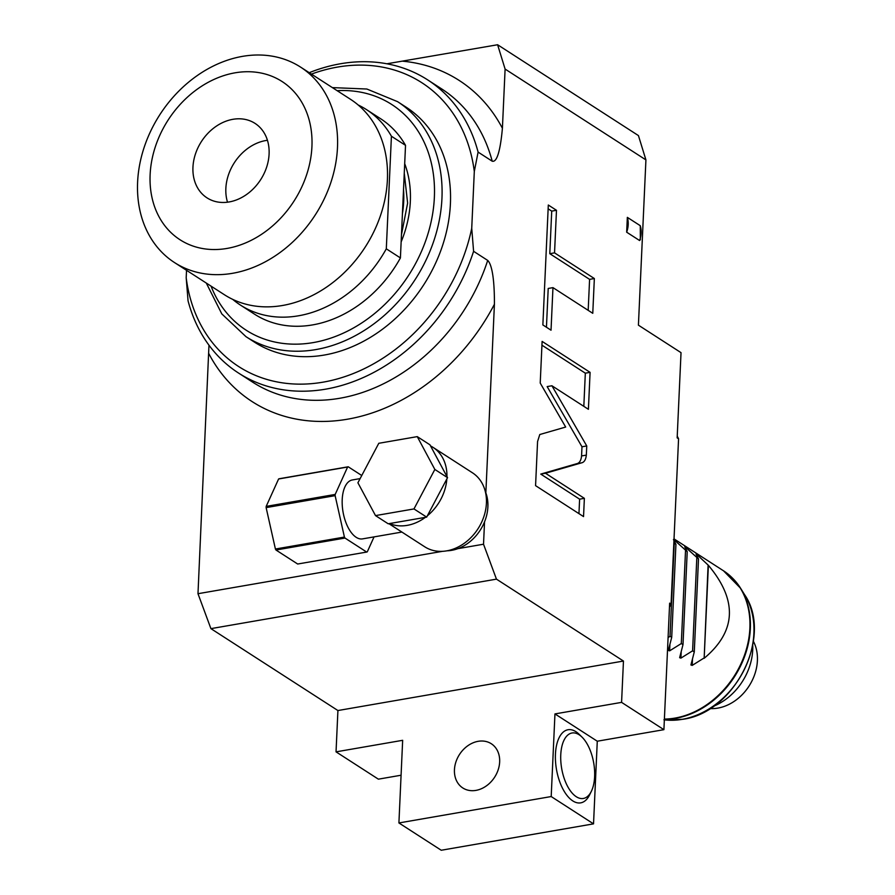 <?xml version="1.0" encoding="UTF-8"?>
<svg xmlns="http://www.w3.org/2000/svg" width="895" height="895" viewBox="0 0 895 895"><rect width="100%" height="100%" fill="white"/><g stroke="black" fill="none" stroke-linecap="round" stroke-linejoin="round"><path stroke-width="1.34" d="M669.471 607.213A188.286 149.711 -57.2 0 0 671.071 604.047L678.567 438.785A188.286 149.711 -57.2 0 0 677.235 436.122M678.567 438.785L677.157 437.868L681.028 352.652L638.415 325.165L645.921 159.903L505.104 69.072L502.408 128.276C499.343 161.85 494.185 161.626 492.205 161.201A174.435 138.703 -57.2 0 0 441.727 88.952L427.62 79.856A174.435 138.703 122.8 0 1 478.098 152.094L492.205 161.201M671.071 604.047L669.65 603.14L663.911 729.671L621.577 702.374L623.457 661.047L496.456 579.143L210.918 628.637L197.985 593.709L208.971 345.213M478.098 152.094L474.305 171.482L471.732 228.292L473.589 251.305L487.697 260.411C489.442 262.022 494.555 268.903 494.42 304.255L485.851 492.876M484.542 521.863L483.524 544.216L496.456 579.143M626.668 232.197L627.339 217.362L640.272 225.697L640.339 239.681L639.601 240.531L626.668 232.197A23.538 18.717 -57.2 0 0 627.339 217.362M539.786 434.522L537.571 441.515L535.568 485.649L583.54 516.594L584.368 498.336L545.502 473.265L581.448 462.883C584.189 462.346 585.811 459.761 586.337 455.119L586.751 445.956L551.924 385.767L588.407 409.306L590.085 372.354L542.113 341.409L540.222 383.06L565.674 427.049L539.786 434.522M552.965 287.631L592.77 313.306L594.347 278.535L554.542 252.86L556.477 210.291L548.311 205.022L542.862 324.93L551.029 330.199L552.965 287.631L548.21 288.458L546.442 327.246M210.918 628.637L337.918 710.54L336.039 751.856L378.372 779.165L401.083 775.227M336.039 751.856L402.661 740.31L398.913 822.952L441.246 850.25L593.53 823.859L597.278 741.217L663.911 729.671M473.589 251.305A174.435 138.703 122.8 0 1 238.517 373.036A174.435 138.703 122.8 0 1 188.051 300.798L186.194 277.774L186.529 270.312M623.457 661.047L337.918 710.54M398.913 822.952L551.197 796.55L554.956 713.919L621.577 702.374M475.939 790.386A26.302 20.921 -57.2 0 0 498.191 769.756A26.302 20.921 -57.2 0 0 491.31 743.745A26.302 20.921 -57.2 0 0 478.165 741.317A26.302 20.921 -57.2 0 0 455.913 761.947A26.302 20.921 -57.2 0 0 462.793 787.958A26.302 20.921 -57.2 0 0 475.939 790.386M554.956 713.919L597.278 741.217M551.197 796.55L593.53 823.859M591.371 791.269L589.637 794.827A37.098 18.146 -99.8 0 1 572.789 800.902A37.098 18.146 -99.8 0 1 555.448 754.105A37.098 18.146 -99.8 0 1 575.932 731.696A37.098 18.146 -99.8 0 1 579.143 734.303L581.974 737.066A33.227 16.255 80.2 0 0 579.099 734.739A33.227 16.255 80.2 0 0 560.762 754.809A33.227 16.255 80.2 0 0 576.279 796.718A33.227 16.255 80.2 0 0 591.371 791.269A33.227 16.255 80.2 0 0 581.974 737.066M483.524 544.216L457.826 548.669M442.555 551.32L197.985 593.709M447.041 550.794A40.152 31.929 -57.2 0 0 451.684 550.324A40.152 31.929 -57.2 0 0 485.303 491.467M388.889 523.676L424.722 546.789A44.023 35.006 -57.2 0 0 464.035 543.444A44.023 35.006 -57.2 0 0 486.421 503.225A44.023 35.006 -57.2 0 0 472.448 472.795L432.945 447.31A44.023 35.006 -57.2 0 0 430.551 445.923L429.958 444.815L417.26 436.626L378.786 443.293L357.911 482.785L375.508 515.598L413.971 508.931L434.847 469.45L417.26 436.626M375.508 515.598L388.206 523.788L389.504 523.564A44.023 35.006 -57.2 0 0 425.371 517.355L426.669 517.12L427.374 515.788A44.023 35.006 -57.2 0 0 446.84 478.97L447.545 477.639L446.952 476.532A44.023 35.006 -57.2 0 0 432.945 447.31M401.9 532.066L362.553 538.88A29.904 14.633 -99.8 0 1 356.188 537.313A29.904 14.633 80.2 0 1 342.282 505.675A29.904 14.633 80.2 0 1 352.339 479.955L360.126 478.601M446.952 476.532L430.551 445.923M447.545 477.639L434.847 469.45M427.374 515.788L446.84 478.97M426.669 517.12L413.971 508.931M389.504 523.564L425.371 517.355M361.759 475.513L348.211 466.776A43.743 21.402 80.2 0 0 347.607 467.022L335.189 494.432A43.743 21.402 80.2 0 0 335.133 495.651L344.418 537.067A43.743 21.402 80.2 0 0 344.978 538.052L366.693 552.058L297.677 564.018L275.973 550.011A43.743 21.402 80.2 0 1 275.414 549.027L266.128 507.61A43.743 21.402 80.2 0 1 266.184 506.391L278.602 478.982A43.743 21.402 80.2 0 1 279.206 478.747L348.211 466.776M366.693 552.058A43.743 21.402 -99.8 0 0 367.297 551.823L374.054 536.888M347.607 467.022L278.602 478.982M335.189 494.432L266.184 506.391M335.133 495.651L266.128 507.61M344.418 537.067L275.414 549.027M344.978 538.052L275.973 550.011M471.732 228.292A168.898 134.306 122.8 0 1 323.095 382.154A168.898 134.306 122.8 0 1 186.194 277.774M311.426 74.106A168.898 134.306 122.8 0 1 474.305 171.482M254.46 342.136A139.833 111.181 -57.2 0 0 379.312 331.519A139.833 111.181 -57.2 0 0 450.409 203.803A139.833 111.181 -57.2 0 0 406.039 107.12L397.57 101.661A139.833 111.181 122.8 0 1 441.951 198.343A139.833 111.181 122.8 0 1 370.843 326.06A139.833 111.181 122.8 0 1 245.991 336.677L254.46 342.136M309.222 72.685A174.435 138.703 122.8 0 1 427.62 79.856M386.897 63.78L497.609 44.75L638.437 135.581L645.921 159.903M505.104 69.072L497.609 44.75M391.417 136.241L386.304 248.821L400.412 257.928L402.426 213.636A100.229 79.7 -57.2 0 0 403.69 201.509A100.229 79.7 -57.2 0 0 403.522 189.617L405.524 145.337L391.417 136.241A116.294 92.476 -57.2 0 0 366.469 109.604A116.294 92.476 -57.2 0 0 358.157 104.972M402.426 213.636L403.522 189.617M386.304 248.821A116.294 92.476 122.8 0 1 240.408 305.061A116.294 92.476 122.8 0 1 232.756 299.4M405.524 145.337A116.294 92.476 -57.2 0 0 380.588 118.711L366.469 109.604M400.412 257.928A116.294 92.476 122.8 0 1 254.516 314.167L240.408 305.061M300.575 67.103L350.504 99.3A116.294 92.476 122.8 0 1 387.401 179.716A116.294 92.476 -57.2 0 1 328.264 285.93A116.294 92.476 -57.2 0 1 224.432 294.757L174.503 262.559A116.294 92.476 -57.2 0 0 278.345 253.732A116.294 92.476 -57.2 0 0 337.482 147.507A116.294 92.476 122.8 0 0 300.575 67.103A116.294 92.476 122.8 0 0 196.743 75.93A116.294 92.476 122.8 0 0 137.606 182.155A116.294 92.476 -57.2 0 0 174.503 262.559M150.125 174.648A94.143 74.856 -57.2 0 0 227.039 248.43A94.143 74.856 -57.2 0 0 311.93 146.612A94.143 74.856 122.8 0 0 235.016 72.831A94.143 74.856 122.8 0 0 150.125 174.648M192.951 167.231A44.302 35.229 122.8 0 1 215.482 126.766A44.302 35.229 122.8 0 1 255.041 123.398A44.302 35.229 122.8 0 1 269.093 154.029A44.302 35.229 -57.2 0 1 246.572 194.495A44.302 35.229 -57.2 0 1 207.013 197.862A44.302 35.229 -57.2 0 1 192.951 167.231M267.437 140.291A44.302 35.229 -57.2 0 0 225.853 188.453A44.302 35.229 -57.2 0 0 227.509 202.192M590.085 372.354L585.33 373.181L541.945 345.19M583.82 406.341L585.33 373.181M551.924 385.767L547.158 386.595L581.985 446.784L586.751 445.956M545.502 473.265L540.748 474.093L576.693 463.711C579.423 463.174 581.056 460.578 581.571 455.935L581.985 446.784M584.368 498.336L579.613 499.164L540.748 474.093M578.953 513.64L579.613 499.164M588.183 310.352L589.592 279.363L549.787 253.688L551.723 211.119L548.132 208.803M556.477 210.291L551.723 211.119M554.542 252.86L549.787 253.688M594.347 278.535L589.592 279.363M673.846 542.873L675.926 544.384L673.443 539.54L674.64 540.311L687.215 551.667L684.731 546.823L685.928 547.595L698.503 558.95L696.019 554.106L697.216 554.878L708.381 565.316C737.76 600.344 736.361 631.333 704.164 658.284L708.381 565.316M708.102 565.137L704.164 658.284M703.884 658.105L692.204 665.399L690.94 664.985M696.813 557.853L692.596 650.822L694.285 651.907L691.007 664.627M692.596 650.822L680.916 658.116L679.652 657.702M685.525 550.57L681.308 643.539L682.997 644.635L679.719 657.344M681.308 643.539L669.628 650.844L668.364 650.419M674.237 543.299L670.019 636.255L671.709 637.352L668.431 650.061M670.019 636.255L668.084 637.654M713.427 706.3A54.819 43.598 122.8 0 0 752.717 649.938A54.819 43.598 -57.2 0 0 752.74 645.351M709.992 708.572A43.855 34.871 -57.2 0 0 717.857 708.102A43.855 34.871 -57.2 0 0 753.389 641.29M698.503 558.95L694.285 651.907M687.215 551.667L682.997 644.635M675.926 544.384L671.709 637.352M494.42 304.255A191.049 151.915 122.8 0 1 347.551 419.196A191.049 151.915 122.8 0 1 208.882 353.749M238.517 373.036L252.625 382.143A174.435 138.703 -57.2 0 0 487.697 260.411M502.408 128.276A191.049 151.915 -57.2 0 0 402.75 61.196M337.124 90.675A134.295 106.785 122.8 0 1 434.366 197.347A134.295 106.785 122.8 0 1 337.158 335.782A134.295 106.785 122.8 0 1 211.052 286.131M404.697 163.673A106.326 84.544 122.8 0 1 410.335 201.509A106.326 84.544 122.8 0 1 401.139 241.918M639.601 240.531A23.538 18.717 -57.2 0 0 640.272 225.697M586.337 455.119L581.571 455.935M581.448 462.883L576.693 463.711M664.392 719.065A83.067 66.051 -57.2 0 0 674.975 718.092A83.067 66.051 -57.2 0 0 745.255 652.947A83.067 66.051 -57.2 0 0 723.518 570.809L674.024 538.891M664.381 719.3A82.911 65.928 -57.2 0 0 675.568 718.327A82.911 65.928 -57.2 0 0 740.098 666.909A82.911 65.928 -57.2 0 0 740.624 588.317A82.911 65.928 -57.2 0 0 732.669 578.282M723.518 570.809L740.624 588.317L744.595 594.683A79.498 63.209 122.8 0 1 744.081 670.031A79.498 63.209 122.8 0 1 682.225 719.334A79.498 63.209 122.8 0 1 664.358 719.837M692.204 665.399L692.484 659.156M697.171 555.985L697.216 554.878M680.916 658.116L681.196 651.873M685.883 548.702L685.928 547.595M669.628 650.844L669.907 644.601M674.595 541.419L674.64 540.311M332.369 87.609L366.849 89.019L397.57 101.661M206.297 283.066L221.803 313.899L245.991 336.677M404.26 173.238L407.628 203.076L401.475 234.68M744.595 594.683C773.325 635.998 734.817 712.767 682.572 719.323L663.911 719.77"/></g></svg>

